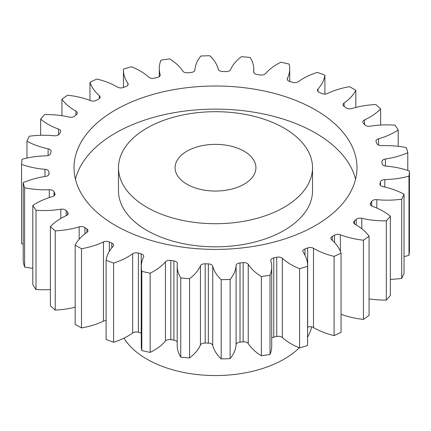 <?xml version="1.0" encoding="UTF-8"?>
<svg xmlns="http://www.w3.org/2000/svg" width="431" height="431" viewBox="0 0 431 431"><rect width="100%" height="100%" fill="white"/><g stroke="black" fill="none" stroke-linecap="round" stroke-linejoin="round"><path stroke-width="0.65" d="M146.901 207.316A97.018 56.014 0 0 0 252.625 219.454A97.018 56.014 0 0 0 312.518 167.707A97.018 56.014 0 0 0 284.099 128.104A97.018 56.014 0 0 0 178.375 115.961A97.018 56.014 0 0 0 118.482 167.707A97.018 56.014 0 0 0 146.901 207.316M312.518 167.707L312.518 190.814A97.018 56.014 180 0 1 252.625 242.561A97.018 56.014 180 0 1 146.901 230.418A97.018 56.014 180 0 1 118.482 190.814L118.482 167.707M75.441 179.258A141.481 81.685 180 0 1 170.757 113.321A141.481 81.685 180 0 1 315.546 133.055A141.481 81.685 180 0 1 355.559 179.258M315.546 109.948A141.481 81.685 0 0 0 161.356 92.239A141.481 81.685 0 0 0 74.019 167.707A141.481 81.685 0 0 0 115.454 225.467A141.481 81.685 0 0 0 269.644 243.176A141.481 81.685 0 0 0 356.981 167.707A141.481 81.685 0 0 0 315.546 109.948M244.086 151.206A40.422 23.339 0 0 0 200.032 146.147A40.422 23.339 0 0 0 175.078 167.707A40.422 23.339 0 0 0 186.914 184.209A40.422 23.339 0 0 0 230.968 189.268A40.422 23.339 0 0 0 255.922 167.707A40.422 23.339 0 0 0 244.086 151.206M123.993 338.146A97.018 56.014 0 0 0 146.901 359.142A97.018 56.014 0 0 0 299.292 347.769M307.567 337.193A97.018 56.014 0 0 0 311.683 326.86M369.065 236.183L369.065 315.395A194.031 112.022 0 0 1 363.441 319.409L363.441 240.196A194.031 112.022 0 0 0 369.065 236.183A62.215 35.918 180 0 0 355.613 224.573A62.215 35.918 180 0 0 355.096 224.282A4.606 2.661 180 0 1 355.058 224.26A4.606 2.661 180 0 1 353.711 222.374A4.606 2.661 180 0 1 354.476 220.909L354.476 223.845M369.065 298.915A62.215 35.918 180 0 0 386.311 300.068L386.311 220.85A194.031 112.022 0 0 0 390.367 216.254A62.215 35.918 180 0 0 383.137 211.238A62.215 35.918 180 0 0 372.416 206.287A4.606 2.661 180 0 1 371.624 205.921A4.606 2.661 180 0 1 370.272 204.041A4.606 2.661 180 0 1 370.595 203.06L370.595 205.016M371.732 205.98L371.732 201.352A4.606 2.661 180 0 1 376.823 199.661A62.215 35.918 180 0 0 401.714 199.187A194.031 112.022 0 0 0 404.03 194.203A62.215 35.918 180 0 0 382.884 186.607A4.606 2.661 180 0 1 381.225 185.993A4.606 2.661 180 0 1 379.873 184.112A4.606 2.661 180 0 1 379.937 183.671L379.937 184.554M380.433 185.384L380.433 181.86A4.606 2.661 180 0 1 384.808 179.598A62.215 35.918 180 0 0 408.981 176.15A194.031 112.022 0 0 0 409.45 170.994A62.215 35.918 180 0 0 386.031 166.102A4.606 2.661 180 0 1 383.439 165.353A4.606 2.661 180 0 1 382.092 163.586A166.749 96.269 180 0 0 381.931 161.754A4.606 2.661 180 0 1 381.92 161.593A4.606 2.661 180 0 1 385.389 159.012L385.389 166.021M385.389 159.012A62.215 35.918 180 0 0 407.791 152.736A194.031 112.022 0 0 0 406.395 147.639A62.215 35.918 180 0 0 381.726 145.667A4.606 2.661 180 0 1 378.17 144.897A4.606 2.661 180 0 1 376.969 143.679A166.749 96.269 180 0 0 376.15 141.907A4.606 2.661 180 0 1 375.977 141.196A4.606 2.661 180 0 1 378.542 138.809L378.542 145.085M378.542 138.809A62.215 35.918 180 0 0 398.201 129.984A194.031 112.022 0 0 0 394.995 125.162A62.215 35.918 180 0 0 370.159 126.197A4.606 2.661 180 0 1 365.655 125.518A4.606 2.661 180 0 1 364.788 124.818A166.749 96.269 180 0 0 363.344 123.191A4.606 2.661 180 0 1 362.821 121.957A4.606 2.661 180 0 1 364.572 119.872L364.572 124.575M364.572 119.872A62.215 35.918 180 0 0 380.621 108.876A194.031 112.022 0 0 0 375.751 104.544A62.215 35.918 180 0 0 351.831 108.537A4.606 2.661 180 0 1 346.427 108.062A4.606 2.661 180 0 1 346.077 107.836A166.749 96.269 180 0 0 344.083 106.414A4.606 2.661 180 0 1 343.028 104.722A4.606 2.661 180 0 1 344.089 103.02L344.089 106.419M344.089 103.02A62.215 35.918 180 0 0 355.828 90.343A194.031 112.022 0 0 0 352.703 88.495A194.031 112.022 0 0 0 349.503 86.69A62.215 35.918 180 0 0 327.544 93.468A4.606 2.661 180 0 1 321.666 93.473A166.749 96.269 180 0 0 319.199 92.32A4.606 2.661 180 0 1 318.805 92.115A4.606 2.661 180 0 1 317.458 90.235A4.606 2.661 180 0 1 317.986 89.001L317.986 91.469M317.986 89.001A62.215 35.918 180 0 0 324.899 75.188A194.031 112.022 0 0 0 317.399 72.376A62.215 35.918 180 0 0 298.36 81.642A4.606 2.661 180 0 1 292.611 82.348A166.749 96.269 180 0 0 289.783 81.518A4.606 2.661 180 0 1 288.581 81.017A4.606 2.661 180 0 1 287.229 79.137A4.606 2.661 180 0 1 287.402 78.42L287.402 79.854M287.402 78.42A62.215 35.918 180 0 0 289.713 68.718A62.215 35.918 180 0 0 289.19 64.079A194.031 112.022 0 0 0 280.845 62.226A62.215 35.918 180 0 0 265.555 73.577A4.606 2.661 180 0 1 260.189 74.956A166.749 96.269 180 0 0 257.124 74.482A4.606 2.661 180 0 1 255.017 73.787A4.606 2.661 180 0 1 253.665 71.907A4.606 2.661 180 0 1 253.676 71.74L253.676 72.079M253.676 71.74A62.215 35.918 180 0 0 253.8 69.439A62.215 35.918 180 0 0 250.26 57.495A194.031 112.022 0 0 0 241.43 56.687A62.215 35.918 180 0 0 230.558 69.623A4.606 2.661 180 0 1 225.812 71.621A166.749 96.269 180 0 0 222.644 71.524A4.606 2.661 180 0 1 219.584 70.749A4.606 2.661 180 0 1 218.28 69.251A62.215 35.918 180 0 0 209.811 55.734A194.031 112.022 0 0 0 200.884 56.003A62.215 35.918 180 0 0 194.909 69.962A4.606 2.661 180 0 1 190.981 72.483A166.749 96.269 180 0 0 187.851 72.769A4.606 2.661 180 0 1 183.827 72.025A4.606 2.661 180 0 1 182.766 71.072A62.215 35.918 180 0 0 169.615 58.864A194.031 112.022 0 0 0 160.973 60.2A62.215 35.918 180 0 0 159.276 68.534L159.276 76.632M160.16 75.463L160.16 74.568A4.606 2.661 180 0 1 160.224 75.016A4.606 2.661 180 0 1 157.229 77.51A166.749 96.269 180 0 0 154.266 78.162A4.606 2.661 180 0 1 149.315 77.569A4.606 2.661 180 0 1 148.679 77.111A62.215 35.918 180 0 0 140.102 70.926A62.215 35.918 180 0 0 131.417 66.751A194.031 112.022 0 0 0 123.449 69.095A62.215 35.918 180 0 0 123.433 69.984L123.433 87.445M127.829 85.209L127.829 83.248A4.606 2.661 180 0 1 128.152 84.228A4.606 2.661 180 0 1 126.019 86.475A166.749 96.269 180 0 0 123.358 87.471A4.606 2.661 180 0 1 117.55 87.137A4.606 2.661 180 0 1 117.512 87.11A62.215 35.918 180 0 0 117.006 86.814A62.215 35.918 180 0 0 96.9 79.045A194.031 112.022 0 0 0 89.95 82.294L89.95 100.38M363.441 319.409A62.215 35.918 180 0 1 341.05 314.253M334.1 256.37L334.1 335.582A194.031 112.022 0 0 0 341.05 332.333L341.05 253.121A194.031 112.022 0 0 1 334.1 256.37A62.215 35.918 180 0 1 313.488 248.304L313.488 327.517A4.606 2.661 0 0 0 307.642 327.161A166.749 96.269 180 0 1 307.567 327.188M334.1 335.582A62.215 35.918 180 0 1 313.488 327.517M307.642 327.161L307.642 247.944A166.749 96.269 180 0 1 304.981 248.94A4.606 2.661 180 0 0 302.848 251.187A4.606 2.661 180 0 0 303.171 252.167A62.215 35.918 180 0 1 307.567 265.431L307.567 344.644A62.215 35.918 180 0 1 307.551 345.538A194.031 112.022 0 0 1 299.583 347.882A62.215 35.918 180 0 1 282.321 337.516A4.606 2.661 0 0 0 276.734 336.466A166.749 96.269 180 0 1 273.771 337.123A4.606 2.661 0 0 0 271.724 338.001M276.734 336.466L276.734 257.253A166.749 96.269 180 0 1 273.771 257.91A4.606 2.661 180 0 0 270.776 260.399A4.606 2.661 180 0 0 270.84 260.847A62.215 35.918 180 0 1 271.724 266.881L271.724 346.093A62.215 35.918 180 0 1 270.027 354.433A194.031 112.022 0 0 1 261.385 355.769A62.215 35.918 180 0 1 248.234 343.561A4.606 2.661 0 0 0 243.149 341.858A166.749 96.269 180 0 1 240.019 342.149A4.606 2.661 0 0 0 236.091 344.671A62.215 35.918 180 0 1 230.116 358.63A194.031 112.022 0 0 1 221.189 358.899A62.215 35.918 180 0 1 212.72 345.376A4.606 2.661 0 0 0 208.356 343.103A166.749 96.269 180 0 1 205.188 343.011A4.606 2.661 0 0 0 200.442 345.005A62.215 35.918 180 0 1 189.57 357.94A194.031 112.022 0 0 1 180.74 357.132A62.215 35.918 180 0 1 177.2 345.188L177.2 265.975A62.215 35.918 180 0 1 177.324 263.68A4.606 2.661 180 0 0 177.335 263.508A4.606 2.661 180 0 0 173.876 260.933A166.749 96.269 180 0 1 170.811 260.459L170.811 339.671A4.606 2.661 0 0 0 165.445 341.056A62.215 35.918 180 0 1 150.155 352.402A194.031 112.022 0 0 1 141.81 350.554A62.215 35.918 180 0 1 141.287 345.91L141.287 266.697A62.215 35.918 180 0 1 143.598 257A4.606 2.661 180 0 0 143.771 256.278A4.606 2.661 180 0 0 141.217 253.897A166.749 96.269 180 0 1 138.389 253.067L138.389 332.279A4.606 2.661 0 0 0 132.64 332.991A62.215 35.918 180 0 1 113.601 342.257A194.031 112.022 0 0 1 106.101 339.445L106.101 260.227A62.215 35.918 180 0 1 113.014 246.419A4.606 2.661 180 0 0 113.542 245.18A4.606 2.661 180 0 0 111.801 243.095A166.749 96.269 180 0 1 109.334 241.947L109.334 251.327M177.2 342.079A4.606 2.661 0 0 0 173.876 340.145A166.749 96.269 180 0 1 170.811 339.671M141.287 333.131A4.606 2.661 0 0 0 141.217 333.115A166.749 96.269 180 0 1 138.389 332.279M106.101 320.556A4.606 2.661 0 0 0 103.456 321.165A62.215 35.918 180 0 1 81.497 327.937A194.031 112.022 0 0 1 75.172 324.29L75.172 245.077A62.215 35.918 180 0 1 86.911 232.395A4.606 2.661 180 0 0 87.972 230.698A4.606 2.661 180 0 0 86.917 229.001A166.749 96.269 180 0 1 84.923 227.579L84.923 233.855M75.172 307.201A62.215 35.918 180 0 1 55.249 310.083A194.031 112.022 0 0 1 50.379 305.751L50.379 226.539A62.215 35.918 180 0 1 66.428 215.543A4.606 2.661 180 0 0 68.179 213.458A4.606 2.661 180 0 0 67.656 212.23A166.749 96.269 180 0 1 66.212 210.597L66.212 215.645M50.379 289.584A62.215 35.918 180 0 1 36.005 289.465A194.031 112.022 0 0 1 32.799 284.649L32.799 205.436A62.215 35.918 180 0 1 52.458 196.606A4.606 2.661 180 0 0 55.023 194.219A4.606 2.661 180 0 0 54.85 193.508A166.749 96.269 180 0 1 54.031 191.741L54.031 195.868M32.799 268.303A62.215 35.918 180 0 1 24.605 266.994A194.031 112.022 0 0 1 23.209 261.892L23.209 182.679A62.215 35.918 180 0 1 45.611 176.403A4.606 2.661 180 0 0 49.08 173.828A4.606 2.661 180 0 0 49.069 173.661A166.749 96.269 180 0 1 48.908 171.834L48.908 174.55M23.209 244.205A62.215 35.918 180 0 1 21.55 243.639L21.55 164.426A194.031 112.022 0 0 1 22.019 159.271A62.215 35.918 180 0 1 46.192 155.823A4.606 2.661 180 0 0 50.567 153.555A166.749 96.269 180 0 1 51.063 151.744A4.606 2.661 180 0 0 51.127 151.303A4.606 2.661 180 0 0 48.116 148.808A62.215 35.918 180 0 1 26.97 141.217L26.97 158.058M408.981 176.15L408.981 255.362A194.031 112.022 0 0 0 409.45 250.206L409.45 170.994M408.981 255.362A62.215 35.918 180 0 1 404.03 256.574M401.714 199.187L401.714 278.404A194.031 112.022 0 0 0 404.03 273.416L404.03 194.203M401.714 278.404A62.215 35.918 180 0 1 390.367 279.336M386.311 300.068A194.031 112.022 0 0 0 390.367 295.467L390.367 216.254M356.205 224.923L356.205 219.368A166.749 96.269 180 0 1 354.476 220.909M356.205 219.368A4.606 2.661 180 0 1 361.792 218.323L361.792 228.737M386.311 220.85A62.215 35.918 180 0 1 361.792 218.323M371.732 201.352A166.749 96.269 180 0 1 370.595 203.06M380.433 181.86A166.749 96.269 180 0 1 379.937 183.671M160.16 74.568A62.215 35.918 180 0 1 159.276 68.534M127.829 83.248A62.215 35.918 180 0 1 123.433 69.984M99.329 98.564L99.329 95.617A62.215 35.918 180 0 1 89.95 82.294M99.329 95.617A4.606 2.661 180 0 1 100.1 97.088A4.606 2.661 180 0 1 98.721 98.99A166.749 96.269 180 0 0 96.474 100.283A4.606 2.661 180 0 1 90.634 100.638A62.215 35.918 180 0 0 67.559 95.224A194.031 112.022 0 0 0 61.935 99.232L61.935 115.713M75.904 115.055L75.904 111.139A62.215 35.918 180 0 1 61.935 99.232M75.904 111.139A4.606 2.661 180 0 1 77.289 113.041A4.606 2.661 180 0 1 76.524 114.511A166.749 96.269 180 0 0 74.795 116.047A4.606 2.661 180 0 1 69.208 117.092A62.215 35.918 180 0 0 44.689 114.565A194.031 112.022 0 0 0 40.633 119.166L40.633 135.291M58.584 134.774L58.584 129.128A62.215 35.918 180 0 1 40.633 119.166M58.584 129.128A4.606 2.661 180 0 1 60.728 131.38A4.606 2.661 180 0 1 60.405 132.355A166.749 96.269 180 0 0 59.268 134.063A4.606 2.661 180 0 1 54.177 135.76A62.215 35.918 180 0 0 29.286 136.228A194.031 112.022 0 0 0 26.97 141.217M44.969 176.5L44.969 169.313A62.215 35.918 180 0 1 21.55 164.426M44.969 169.313A4.606 2.661 180 0 1 48.908 171.834M23.209 182.679A194.031 112.022 0 0 0 24.605 187.776L24.605 266.994M49.274 197.581L49.274 189.748A62.215 35.918 180 0 1 24.605 187.776M49.274 189.748A4.606 2.661 180 0 1 54.031 191.741M32.799 205.436A194.031 112.022 0 0 0 36.005 210.253L36.005 289.465M60.841 218.425L60.841 209.218A62.215 35.918 180 0 1 36.005 210.253M60.841 209.218A4.606 2.661 180 0 1 66.212 210.597M50.379 226.539A194.031 112.022 0 0 0 55.249 230.871L55.249 310.083M79.169 239.237L79.169 226.878A62.215 35.918 180 0 1 55.249 230.871M79.169 226.878A4.606 2.661 180 0 1 84.923 227.579M75.172 245.077A194.031 112.022 0 0 0 81.497 248.725L81.497 327.937M103.456 321.165L103.456 241.947A62.215 35.918 180 0 1 81.497 248.725M103.456 241.947A4.606 2.661 180 0 1 109.334 241.947M106.101 260.227A194.031 112.022 0 0 0 113.601 263.039L113.601 342.257M132.64 332.991L132.64 253.773A62.215 35.918 180 0 1 113.601 263.039M132.64 253.773A4.606 2.661 180 0 1 138.389 253.067M165.445 341.056L165.445 261.838A62.215 35.918 180 0 1 150.155 273.189A194.031 112.022 0 0 1 141.81 271.341A62.215 35.918 180 0 1 141.287 266.697M165.445 261.838A4.606 2.661 180 0 1 170.811 260.459M200.442 345.005L200.442 265.792A62.215 35.918 180 0 1 189.57 278.728A194.031 112.022 0 0 1 180.74 277.92A62.215 35.918 180 0 1 177.2 265.975M200.442 265.792A4.606 2.661 180 0 1 205.188 263.794L205.188 343.011M208.356 343.103L208.356 263.891A166.749 96.269 180 0 1 205.188 263.794M208.356 263.891A4.606 2.661 180 0 1 212.72 266.164L212.72 345.376M236.091 344.671L236.091 265.458A62.215 35.918 180 0 1 230.116 279.412A194.031 112.022 0 0 1 221.189 279.687A62.215 35.918 180 0 1 212.72 266.164M236.091 265.458A4.606 2.661 180 0 1 240.019 262.932L240.019 342.149M243.149 341.858L243.149 262.646A166.749 96.269 180 0 1 240.019 262.932M243.149 262.646A4.606 2.661 180 0 1 248.234 264.343L248.234 343.561M271.724 266.881A62.215 35.918 180 0 1 270.027 275.22A194.031 112.022 0 0 1 261.385 276.557A62.215 35.918 180 0 1 248.234 264.343M276.734 257.253A4.606 2.661 180 0 1 282.321 258.304L282.321 337.516M307.567 265.431A62.215 35.918 180 0 1 307.551 266.326A194.031 112.022 0 0 1 299.583 268.669A62.215 35.918 180 0 1 282.321 258.304M307.642 247.944A4.606 2.661 180 0 1 313.488 248.304M334.526 242.529L334.526 235.132A166.749 96.269 180 0 1 332.279 236.425A4.606 2.661 180 0 0 330.9 238.327A4.606 2.661 180 0 0 331.671 239.798A62.215 35.918 180 0 1 341.05 253.121M334.526 235.132A4.606 2.661 180 0 1 340.366 234.782L340.366 251.278M363.441 240.196A62.215 35.918 180 0 1 340.366 234.782M407.791 152.736L407.791 170.428M398.201 129.984L398.201 146.325M380.621 108.876L380.621 125.049M355.828 90.343L355.828 107.432M324.899 75.188L324.899 94.077M141.81 271.341L141.81 350.554M150.155 273.189L150.155 352.402M180.74 277.92L180.74 357.132M189.57 278.728L189.57 357.94M221.189 279.687L221.189 358.899M230.116 279.412L230.116 358.63M261.385 276.557L261.385 355.769M270.027 275.22L270.027 354.433M299.583 268.669L299.583 347.882M307.551 266.326L307.551 345.538M332.279 236.425L332.279 240.336M304.981 248.94L304.981 255.184M273.771 257.91L273.771 337.123M173.876 340.145L173.876 260.933M141.217 333.115L141.217 253.897M111.801 247.83L111.801 243.095M86.917 232.39L86.917 229.001M67.656 214.686L67.656 212.23M54.85 194.936L54.85 193.508M49.069 173.989L49.069 173.661M48.116 155.526L48.116 148.808M384.808 179.598L384.808 187.043M376.823 199.661L376.823 208.054M253.8 69.439L253.8 72.553M289.713 68.718L289.713 81.497"/></g></svg>
